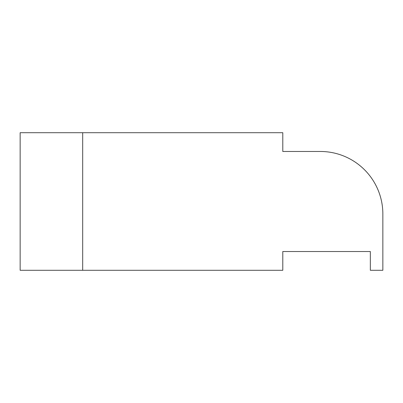 <?xml version="1.0" encoding="UTF-8"?>
<svg xmlns="http://www.w3.org/2000/svg" width="403" height="403" viewBox="0 0 403 403"><rect width="100%" height="100%" fill="white"/><g stroke="black" fill="none" stroke-linecap="round" stroke-linejoin="round"><path stroke-width="0.6" d="M320.314 151.473A62.536 62.536 0 0 1 382.85 214.008L382.85 270.287L370.342 270.287L370.342 251.527L282.795 251.527L282.795 270.287L82.686 270.287L82.686 132.713L282.795 132.713L282.795 151.473L320.314 151.473M82.686 132.713L20.15 132.713L20.15 270.287L82.686 270.287M20.15 270.287L20.15 132.713"/></g></svg>
